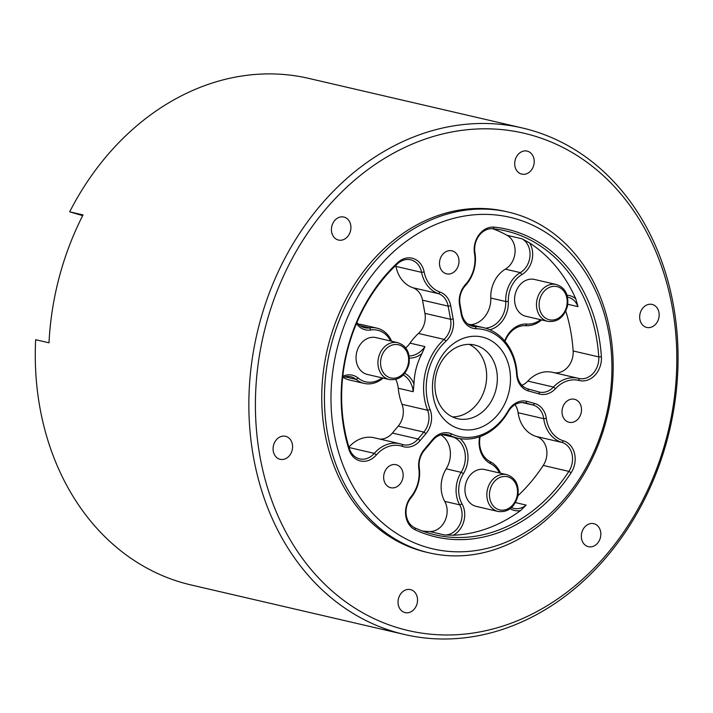 <?xml version="1.0" encoding="UTF-8"?>
<svg xmlns="http://www.w3.org/2000/svg" width="713" height="713" viewBox="0 0 713 713"><rect width="100%" height="100%" fill="white"/><g stroke="black" fill="none" stroke-linecap="round" stroke-linejoin="round"><path stroke-width="1.07" d="M259.541 323.435A260.031 211.877 103.1 0 0 404.672 634.534A260.031 211.877 103.1 0 0 669.846 429.146A260.031 211.877 103.1 0 0 522.246 127.948A260.031 211.877 103.1 0 0 259.541 323.435M522.246 127.948L308.658 78.377A260.031 211.877 103.1 0 0 69.678 211.823L83.029 214.916A260.031 211.877 103.1 0 0 59.295 276.965A260.031 211.877 103.1 0 0 49.001 342.81L35.65 339.718A260.031 211.877 103.1 0 0 191.084 584.963L404.672 634.534M69.678 211.823L82.663 215.638M533.734 165.247A11.818 9.634 -76.9 0 1 521.791 174.132A11.818 9.634 -76.9 0 1 515.08 160.434A11.818 9.634 -76.9 0 1 527.139 151.103A11.818 9.634 -76.9 0 1 533.734 165.247M350.44 231.172A11.818 9.634 -76.9 0 1 338.497 240.058A11.818 9.634 -76.9 0 1 331.795 226.369A11.818 9.634 -76.9 0 1 343.844 217.037A11.818 9.634 -76.9 0 1 350.44 231.172M292.107 450.42A11.818 9.634 -76.9 0 1 280.164 459.306A11.818 9.634 -76.9 0 1 273.453 445.616A11.818 9.634 -76.9 0 1 285.512 436.285A11.818 9.634 -76.9 0 1 292.107 450.42M417.06 603.733A11.818 9.634 -76.9 0 1 405.118 612.619A11.818 9.634 -76.9 0 1 398.407 598.929A11.818 9.634 -76.9 0 1 410.465 589.598A11.818 9.634 -76.9 0 1 417.06 603.733M600.355 537.807A11.818 9.634 -76.9 0 1 588.412 546.693A11.818 9.634 -76.9 0 1 581.701 533.003A11.818 9.634 -76.9 0 1 593.76 523.663A11.818 9.634 -76.9 0 1 600.355 537.807M658.687 318.559A11.818 9.634 -76.9 0 1 646.753 327.445A11.818 9.634 -76.9 0 1 640.042 313.756A11.818 9.634 -76.9 0 1 652.092 304.415A11.818 9.634 -76.9 0 1 658.687 318.559M265.913 325.101A255.299 208.018 103.1 0 0 509.403 623.848A255.299 208.018 103.1 0 0 623.073 196.636A255.299 208.018 103.1 0 0 265.913 325.101M508.342 212.082L505.677 211.467A174.926 142.538 103.1 0 0 328.943 342.971A174.926 142.538 103.1 0 0 426.579 552.263L429.253 552.878A174.926 142.538 103.1 0 0 607.645 414.708A174.926 142.538 103.1 0 0 508.342 212.082A174.926 142.538 103.1 0 0 371.865 265.031A174.926 142.538 103.1 0 0 328.212 437.024A174.926 142.538 103.1 0 0 429.253 552.878M405.715 347.882A23.636 19.26 103.1 0 0 410.011 343.149A56.737 46.229 103.1 0 1 418.451 333.443A18.912 15.41 -76.9 0 0 424.93 313.355L422.506 300.164A18.912 15.41 103.1 0 0 412.809 287.713A33.092 26.969 -76.9 0 1 395.938 266.395L421.57 272.339A18.912 15.41 103.1 0 0 410.643 259.79A18.912 15.41 103.1 0 0 397.533 263.774A156.013 127.128 103.1 0 0 349.325 448.415A18.912 15.41 103.1 0 0 359.726 458.896A18.912 15.41 103.1 0 0 374.298 453.379A33.092 26.969 103.1 0 1 399.815 443.727A33.092 26.969 103.1 0 1 402.025 444.359A18.912 15.41 103.1 0 0 403.291 444.725A18.912 15.41 103.1 0 0 418.041 439.003L423.834 432.087A18.912 15.41 103.1 0 0 427.613 410.26A56.737 46.229 103.1 0 1 444.083 339.388A18.912 15.41 103.1 0 0 450.563 319.299L448.138 306.118A18.912 15.41 103.1 0 0 438.442 293.658L440.064 292.107A31.203 25.427 103.1 0 1 424.155 272.001A20.802 16.952 103.1 0 0 397.72 262.58A157.912 128.661 103.1 0 0 348.924 449.457A20.802 16.952 103.1 0 0 376.402 454.912L374.298 453.379L349.04 447.514M391.633 341.251A28.368 23.11 103.1 0 0 376.981 328.149L362.035 324.673A28.368 23.11 103.1 0 0 358.452 324.201M395.938 266.395A18.912 15.41 103.1 0 0 395.733 265.477M377.15 268.828A170.202 138.678 103.1 0 0 428.477 547.753A170.202 138.678 103.1 0 0 608.768 332.73A170.202 138.678 103.1 0 0 377.15 268.828M422.506 300.164L448.138 306.118L450.732 305.806L453.156 318.987A20.802 16.952 103.1 0 1 446.026 341.081A54.839 44.687 103.1 0 0 430.108 409.592A20.802 16.952 103.1 0 1 425.955 433.611L420.162 440.518A20.802 16.952 103.1 0 1 402.542 446.409A31.203 25.427 103.1 0 0 376.402 454.912M450.732 305.806A20.802 16.952 103.1 0 0 440.064 292.107M516.604 374.227L517.094 373.674A18.912 15.41 103.1 0 0 527.887 388.906L538.832 391.927L539.429 394.004L528.476 390.982A20.802 16.952 103.1 0 1 516.604 374.227A54.839 44.687 103.1 0 0 476.222 328.738A20.802 16.952 103.1 0 1 461.249 314.273L459.6 305.316A20.802 16.952 103.1 0 1 465.527 284.425A31.203 25.427 103.1 0 0 474.493 253.534L474.956 252.759A18.912 15.41 103.1 0 1 493.004 228.748L494.341 227.135A20.802 16.952 103.1 0 0 474.493 253.534M521.916 385.323A18.912 15.41 103.1 0 0 527.825 381.099A33.092 26.969 -76.9 0 1 552.548 372.338L578.172 378.291A33.092 26.969 103.1 0 1 578.653 378.407L579.268 380.492A20.802 16.952 103.1 0 0 601.389 356.839A157.912 128.661 103.1 0 0 494.341 227.135M579.268 380.492A31.203 25.427 103.1 0 0 555.516 388.638A20.802 16.952 103.1 0 1 539.429 394.004M444.867 434.297L450.028 435.5A18.912 15.41 103.1 0 0 447.506 434.627A18.912 15.41 103.1 0 0 432.755 440.349L424.226 450.518L424.253 449.493L432.773 439.333A20.802 16.952 103.1 0 1 451.775 433.994A54.839 44.687 103.1 0 0 508.075 410.973A20.802 16.952 103.1 0 1 527.21 401.419L534.652 403.478A20.802 16.952 103.1 0 1 546.345 418.469A31.203 25.427 103.1 0 0 563.511 440.857L561.942 442.425A18.912 15.41 103.1 0 1 568.876 471.391L571.14 472.71A20.802 16.952 103.1 0 0 563.511 440.857M424.226 450.518A18.912 15.41 103.1 0 0 419.297 467.853A33.092 26.969 103.1 0 1 410.973 497.817L410.982 496.809A20.802 16.952 103.1 0 0 415.296 529.884A157.912 128.661 103.1 0 0 571.14 472.71M410.982 496.809A31.203 25.427 103.1 0 0 418.825 468.557A20.802 16.952 103.1 0 1 424.253 449.493M445.269 351.357A47.281 38.52 103.1 0 0 459.529 428.834A47.281 38.52 103.1 0 0 509.608 369.111A47.281 38.52 103.1 0 0 445.269 351.357M455.794 270.263A11.818 9.634 -76.9 0 1 446.57 273.837A11.818 9.634 -76.9 0 1 439.859 260.147A11.818 9.634 -76.9 0 1 451.917 250.807A11.818 9.634 -76.9 0 1 458.744 258.641A11.818 9.634 -76.9 0 1 455.794 270.263M399.948 484.145A11.818 9.634 -76.9 0 1 390.724 487.719A11.818 9.634 -76.9 0 1 384.022 474.029A11.818 9.634 -76.9 0 1 396.071 464.698A11.818 9.634 -76.9 0 1 402.898 472.523A11.818 9.634 -76.9 0 1 399.948 484.145M578.314 418.709A11.818 9.634 -76.9 0 1 569.09 422.283A11.818 9.634 -76.9 0 1 562.379 408.594A11.818 9.634 -76.9 0 1 574.437 399.262A11.818 9.634 -76.9 0 1 581.264 407.087A11.818 9.634 -76.9 0 1 578.314 418.709M553.76 372.623A18.912 15.41 103.1 0 0 573.136 350.956A156.013 127.128 103.1 0 0 565.792 311.162M529.634 242.973A20.802 16.952 103.1 0 1 521.969 274.532L520.321 272.616A18.912 15.41 103.1 0 0 530.035 255.37A18.912 15.41 103.1 0 0 522.005 238.793L529.634 242.973A156.013 127.128 103.1 0 1 575.837 298.952L577.993 306.626A18.912 15.41 103.1 0 0 567.931 297.152A18.912 15.41 103.1 0 0 567.566 297.071M485.419 328.167A23.636 19.26 103.1 0 0 505.731 301.51A28.368 23.11 103.1 0 1 520.321 272.616L505.365 269.149A18.912 15.41 103.1 0 0 515.08 251.903A18.912 15.41 103.1 0 0 507.05 235.317A156.013 127.128 103.1 0 0 492.683 228.721M578.653 378.407A18.912 15.41 103.1 0 0 578.929 378.469A18.912 15.41 103.1 0 0 598.768 356.91A156.013 127.128 103.1 0 0 505.669 230.878A156.013 127.128 103.1 0 0 493.004 228.748M422.506 531.042A156.013 127.128 103.1 0 0 429.716 531.524A18.912 15.41 103.1 0 0 444.743 521.301A18.912 15.41 103.1 0 0 444.734 501.373A28.368 23.11 103.1 0 1 446.186 468.851A23.636 19.26 103.1 0 0 440.848 434.859M511.497 507.603A18.912 15.41 103.1 0 0 513.85 508.396A18.912 15.41 103.1 0 0 526.176 505.089L520.597 510.535A156.013 127.128 103.1 0 1 453.334 535.213L444.662 534.991A18.912 15.41 103.1 0 0 459.698 524.768A18.912 15.41 103.1 0 0 459.689 504.84L444.734 501.373M517.995 495.651A156.013 127.128 103.1 0 0 543.244 465.437L568.876 471.391A156.013 127.128 103.1 0 1 435.126 534.83A156.013 127.128 103.1 0 1 414.904 527.878L415.296 529.884M515.036 404.627A18.912 15.41 -76.9 0 1 518.101 412.738A33.092 26.969 103.1 0 0 536.31 436.481A18.912 15.41 -76.9 0 1 543.244 465.437M445.17 356.464A37.825 30.819 103.1 0 0 435.732 393.656A37.825 30.819 103.1 0 0 457.577 418.709A37.825 30.819 103.1 0 0 496.15 388.826A37.825 30.819 103.1 0 0 474.68 345.021A37.825 30.819 103.1 0 0 445.17 356.464M452.372 416.882A37.825 30.819 103.1 0 0 485.473 386.348A37.825 30.819 103.1 0 0 469.207 344.37M410.973 497.817A18.912 15.41 103.1 0 0 414.904 527.878M518.101 412.738L543.734 418.691A33.092 26.969 103.1 0 0 561.942 442.425L536.31 436.481M546.345 418.469L543.734 418.691A18.912 15.41 103.1 0 0 533.101 405.055L525.659 403.005A18.912 15.41 103.1 0 0 525.16 402.881A18.912 15.41 103.1 0 0 508.262 411.686A56.737 46.229 103.1 0 1 457.577 438.121A56.737 46.229 103.1 0 1 450.028 435.5L451.775 433.994M480.134 436.588A23.636 19.26 103.1 0 0 490.188 461.668A28.368 23.11 103.1 0 1 500.535 473.209M446.186 468.851L461.133 472.327L463.423 473.601A26.479 21.568 103.1 0 0 462.069 503.948L459.689 504.84A28.368 23.11 103.1 0 1 461.133 472.327A23.636 19.26 103.1 0 0 453.459 437.167M506.711 474.644L484.822 469.564A18.912 15.41 103.1 0 0 470.063 475.286A18.912 15.41 103.1 0 0 465.348 493.877A18.912 15.41 103.1 0 0 476.266 506.399L498.164 511.488C507.861 512.602 514.438 507.496 517.896 496.15C519.305 484.867 515.579 477.692 506.711 474.644A18.912 15.41 103.1 0 0 491.961 480.366A18.912 15.41 103.1 0 0 487.237 498.957A18.912 15.41 103.1 0 0 498.164 511.488M463.423 473.601A25.534 20.802 103.1 0 0 460.072 438.611M453.334 535.213A20.802 16.952 103.1 0 0 462.069 503.948M510.187 508.681A20.802 16.952 103.1 0 0 520.597 510.535M499.528 472.977A26.479 21.568 103.1 0 0 490.535 463.655L490.188 461.668M479.644 436.757A25.534 20.802 103.1 0 0 490.535 463.655M538.832 391.927A18.912 15.41 103.1 0 0 539.34 392.061A18.912 15.41 103.1 0 0 553.457 387.052L555.516 388.638M578.172 378.291A33.092 26.969 103.1 0 0 553.457 387.052L527.825 381.099M465.527 284.425L465.446 285.512A33.092 26.969 103.1 0 0 474.956 252.759M465.446 285.512A18.912 15.41 103.1 0 0 460.054 304.504L461.703 313.47A18.912 15.41 103.1 0 0 472.683 326.287A18.912 15.41 103.1 0 0 475.321 326.616A56.737 46.229 103.1 0 1 483.227 327.588A56.737 46.229 103.1 0 1 517.094 373.674M505.365 269.149A28.368 23.11 103.1 0 0 490.785 298.043A23.636 19.26 103.1 0 1 470.705 324.682M541.622 319.932A28.368 23.11 103.1 0 1 525.686 325.689A23.636 19.26 103.1 0 0 505.054 341.411M556.354 284.523L534.456 279.443A18.912 15.41 103.1 0 0 515.249 294.068A18.912 15.41 103.1 0 0 525.41 316.153A18.912 15.41 103.1 0 0 525.909 316.287L547.798 321.367C557.495 322.481 564.072 317.374 567.53 306.029C568.938 294.745 565.213 287.571 556.354 284.523A18.912 15.41 103.1 0 0 541.595 290.244A18.912 15.41 103.1 0 0 547.299 321.233A18.912 15.41 103.1 0 0 547.798 321.367M525.686 325.689L526.987 324.067A25.534 20.802 103.1 0 0 504.706 341.01M526.987 324.067A26.479 21.568 103.1 0 0 540.614 319.7M575.837 298.952A20.802 16.952 103.1 0 0 567.085 295.218M521.969 274.532A26.479 21.568 103.1 0 0 508.36 301.501L505.731 301.51L490.785 298.043M489.804 329.771A25.534 20.802 103.1 0 0 508.36 301.501M424.155 272.001L421.57 272.339A33.092 26.969 103.1 0 0 438.442 293.658L412.809 287.713M399.815 443.727L374.182 437.773A33.092 26.969 103.1 0 0 348.924 447.131M409.164 355.983A23.636 19.26 103.1 0 0 424.966 346.616L421.918 353.621A56.737 46.229 103.1 0 0 413.986 383.986L413.192 391.704L398.246 388.228A56.737 46.229 103.1 0 0 401.989 404.307A18.912 15.41 103.1 0 1 398.202 426.142L392.408 433.049A18.912 15.41 -76.9 0 1 379.815 439.083M343.149 377.364A28.368 23.11 103.1 0 0 349.21 379.94L364.156 383.407A28.368 23.11 103.1 0 0 383.077 378.095M398.246 388.228A23.636 19.26 103.1 0 0 395.742 379.423M342.784 376.286A20.802 16.952 103.1 0 1 358.211 378.104L356.179 379.432A18.912 15.41 103.1 0 0 350.867 376.785A18.912 15.41 103.1 0 0 342.641 377.569M344.923 376.82L356.179 379.432A28.368 23.11 103.1 0 0 364.156 383.407M413.192 391.704A23.636 19.26 103.1 0 0 403.282 374.993M376.981 328.149A28.368 23.11 103.1 0 0 369.637 327.891L360.27 325.716M356.919 322.419A18.912 15.41 103.1 0 0 364.744 327.73A18.912 15.41 103.1 0 0 369.637 327.891L370.769 330.003A26.479 21.568 103.1 0 1 390.626 341.019M397.809 342.686L375.911 337.606A18.912 15.41 103.1 0 0 356.634 352.543A18.912 15.41 103.1 0 0 367.364 374.45L389.253 379.53C398.95 380.644 405.528 375.537 408.986 364.2C410.403 352.908 406.668 345.734 397.809 342.686A18.912 15.41 103.1 0 0 383.05 348.407A18.912 15.41 103.1 0 0 378.336 366.999A18.912 15.41 103.1 0 0 389.253 379.53M409.422 358.113A25.534 20.802 103.1 0 0 421.918 353.621M356.447 323.515A20.802 16.952 103.1 0 0 370.769 330.003M358.211 378.104A26.479 21.568 103.1 0 0 382.07 377.863M413.986 383.986A25.534 20.802 103.1 0 0 404.752 373.336M577.993 306.626L567.833 304.273M522.005 238.793L507.05 235.317M573.136 350.956L598.768 356.91L601.389 356.839M444.662 534.991L429.716 531.524M526.176 505.089L515.463 502.603M522.299 402.551L533.101 405.055L534.652 403.478M524.652 402.774L525.659 403.005L527.21 401.419M494.073 481.881A17.023 13.868 103.1 0 0 499.207 509.777A17.023 13.868 103.1 0 0 517.237 488.271A17.023 13.868 103.1 0 0 494.073 481.881M432.755 440.349L432.773 439.333M508.075 410.973L508.262 411.686M419.297 467.853L418.825 468.557M470.179 325.422L475.321 326.616L476.222 328.738M543.716 291.76A17.023 13.868 103.1 0 0 548.841 319.656A17.023 13.868 103.1 0 0 566.871 298.15A17.023 13.868 103.1 0 0 543.716 291.76M527.887 388.906L528.476 390.982M461.249 314.273L461.703 313.47M459.6 305.316L460.054 304.504M424.93 313.355L450.563 319.299L453.156 318.987M418.451 333.443L444.083 339.388L446.026 341.081M392.408 433.049L418.041 439.003L420.162 440.518M398.202 426.142L423.834 432.087L425.955 433.611M401.989 404.307L427.613 410.26L430.108 409.592M424.966 346.616L410.011 343.149M385.172 349.923A17.023 13.868 103.1 0 0 390.305 377.819A17.023 13.868 103.1 0 0 408.335 356.322A17.023 13.868 103.1 0 0 385.172 349.923M402.542 446.409L402.025 444.359M397.533 263.774L397.72 262.58M349.325 448.415L348.924 449.457M442.149 434.538L457.577 438.121M467.853 324.023L483.227 327.588"/></g></svg>
